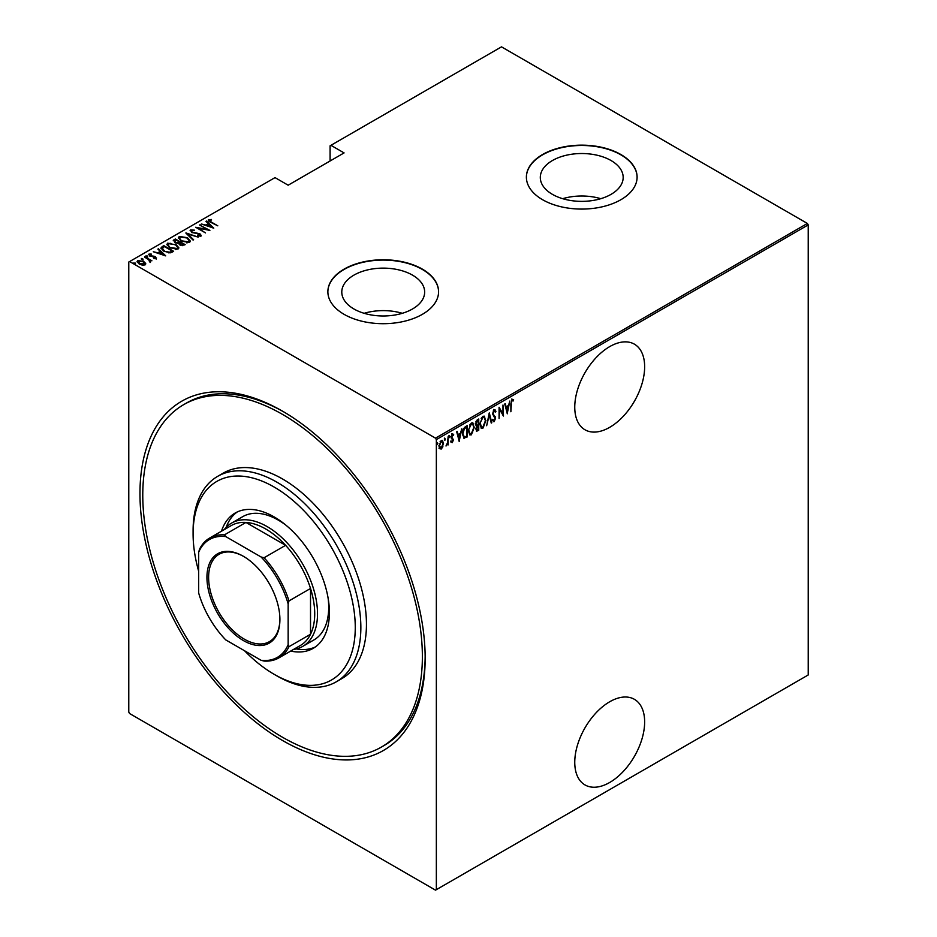 <?xml version="1.0" encoding="UTF-8"?>
<svg xmlns="http://www.w3.org/2000/svg" width="937" height="937" viewBox="0 0 937 937"><rect width="100%" height="100%" fill="white"/><g stroke="black" fill="none" stroke-linecap="round" stroke-linejoin="round"><path stroke-width="1.41" d="M282.564 411.191L282.564 411.191A201.666 116.434 60 0 1 425.164 658.172A201.666 116.434 60 0 1 282.564 740.511A201.666 116.434 60 0 1 139.964 493.518A201.666 116.434 60 0 1 282.564 411.191M381.418 747.07A197.707 114.15 -120 0 0 411.73 588.647A197.707 114.15 -120 0 0 282.564 414.423A197.707 114.15 -120 0 0 183.711 404.632A197.707 114.15 -120 0 0 153.41 563.055A197.707 114.15 -120 0 0 282.564 737.278A197.707 114.15 -120 0 0 381.418 747.07L384.217 745.454A197.707 114.15 -120 0 0 425.152 656.556M609.694 701.766A49.427 28.532 120 0 0 577.415 745.325A49.427 28.532 120 0 0 584.981 784.925A49.427 28.532 120 0 0 609.694 782.477A49.427 28.532 120 0 0 641.986 738.918A49.427 28.532 120 0 0 634.408 699.318A49.427 28.532 120 0 0 609.694 701.766M609.694 346.62A49.427 28.532 120 0 0 577.415 390.179A49.427 28.532 120 0 0 584.981 429.778A49.427 28.532 120 0 0 609.694 427.331A49.427 28.532 120 0 0 641.986 383.783A49.427 28.532 120 0 0 634.408 344.172A49.427 28.532 120 0 0 609.694 346.62M353.917 308.976A41.439 23.929 0 0 0 399.08 314.164A41.439 23.929 0 0 0 424.66 292.063A41.439 23.929 0 0 0 412.526 275.138A41.439 23.929 0 0 0 367.363 269.95A41.439 23.929 0 0 0 341.782 292.063A41.439 23.929 0 0 0 353.917 308.976M552.432 194.357A41.439 23.929 0 0 0 597.595 199.546A41.439 23.929 0 0 0 623.175 177.444A41.439 23.929 0 0 0 611.041 160.532A41.439 23.929 0 0 0 565.878 155.343A41.439 23.929 0 0 0 540.298 177.444A41.439 23.929 0 0 0 552.432 194.357M542.593 199.722A55.353 31.963 0 0 0 602.924 206.644A55.353 31.963 0 0 0 637.101 177.116A55.353 31.963 0 0 0 620.88 154.523A55.353 31.963 0 0 0 560.549 147.589A55.353 31.963 0 0 0 526.383 177.116A55.353 31.963 0 0 0 542.593 199.722M637.101 177.28A55.353 31.963 0 0 0 620.88 154.839A55.353 31.963 0 0 0 560.689 147.882A55.353 31.963 0 0 0 526.383 177.28M344.078 314.328A55.353 31.963 0 0 0 404.409 321.262A55.353 31.963 0 0 0 438.575 291.735A55.353 31.963 0 0 0 422.364 269.13A55.353 31.963 0 0 0 362.033 262.208A55.353 31.963 0 0 0 327.868 291.735A55.353 31.963 0 0 0 344.078 314.328M438.575 291.899A55.353 31.963 0 0 0 422.364 269.458A55.353 31.963 0 0 0 362.162 262.501A55.353 31.963 0 0 0 327.868 291.899M436.349 889.67L435.506 890.15L129.622 713.549L128.779 712.097L128.779 262.032L129.622 261.552L435.506 438.153L807.378 223.451L808.221 224.903L808.221 674.968L436.349 889.67L436.349 439.605L435.506 438.153M442.896 446.726L441.233 449.057L439.582 448.647L438.984 446.059L441.233 440.507L442.416 440.413L443.494 443.459L442.44 446.457M441.795 447.558L440.683 448.729L441.233 449.057L439.582 448.647M448.144 436.665L448.144 444.923L447.64 443.997L446.012 446.012L447.535 442.627L448.144 436.665M452.384 441.596L451.728 442.346L452.29 442.674L451.154 442.159L452.911 440.191L451.154 437.169L452.419 434.054L453.66 434.452L451.657 436.841L453.414 439.863L452.29 442.674L451.154 442.159M451.505 441.245L452.302 441.655M452.758 439.523L451.353 438.329M452.419 434.054L453.66 434.452L452.805 434.955M453.309 435.412L451.704 434.862M451.095 436.513L453.414 439.863M466.649 436.115L463.628 437.966L464.19 438.293L462.445 433.913C462.199 431.079 463.194 428.677 465.408 426.698L467.212 425.656L467.212 436.958L463.745 438.141M475.891 428.572L478.198 429.966L477.097 430.598L477.659 430.926L475.867 429.158L476.511 426.382L475.364 424.156L477.202 419.893L478.748 418.991L478.748 430.294L476.523 431.149M489.29 412.912L491.796 422.763L491.257 423.079L489.231 415.126L486.654 425.726L489.29 412.912M502.97 405.018L503.474 416.028L499.573 409.364L499.081 418.558L499.081 407.255L502.97 413.896L502.97 405.018M511.368 403.941L510.876 411.753L510.876 404.116L512.223 399.373L513.628 399.865L513.324 400.919L512.188 400.556L510.876 403.648M512.223 399.373L513.628 399.865L512.012 400.181L513.324 400.919M808.221 224.903L436.349 439.605M507.362 413.779L504.727 403.999L505.266 403.683L506.074 406.845L508.522 405.428L509.869 401.024L507.186 413.685M494.197 409.785L495.942 411.249L495.45 412.104L494.186 410.956L493.049 413.522L495.568 418.242L494.174 421.673L492.675 420.631L493.143 419.659L494.244 420.479L495.064 418.581L492.557 413.791L494.197 409.785L495.052 409.738M494.888 411.776L494.174 410.617L493.178 411.05M494.502 420.268L493.436 421.709M493.143 419.659L494.244 420.479M485.905 420.467L482.93 428.174L481.36 428.291L479.885 423.992L482.883 416.321L484.406 416.215L485.389 420.163M474.356 427.131L471.381 434.838L469.824 434.944L468.336 430.657L471.334 422.985L472.869 422.88L473.841 426.827M459.306 441.514L456.67 431.746L457.221 431.43L458.017 434.581L460.465 433.175L461.812 428.771L459.142 441.421M448.964 435.4L450.018 436.373L449.514 437.614L449.514 435.728M444.314 438.083L445.38 439.055L444.876 440.285L444.876 438.411M436.794 442.428L437.848 443.4L437.345 444.63L437.345 442.756M807.378 223.451L501.494 46.85L330.093 145.809L330.093 160.977M143.689 262.055L145.622 263.215L145.141 264.866L142.307 265.136L139.168 264.011L137.071 261.564L137.739 260.591L143.689 261.411L145.809 263.894M144.766 256.679L151.923 260.802L150.365 260.486L150.412 261.821L149.674 261.962L149.018 259.83L144.766 257.253M150.412 262.465L150.412 261.821M156.198 258.483L154.043 258.553L153.785 257.991L155.331 257.968L154.98 257.066L149.721 256.059L148.924 254.126L151.138 253.974L151.454 254.559L149.815 254.63L150.189 255.742L154.136 256.234L155.437 256.75L156.198 258.483L156.526 257.98M155.214 258.659L154.98 257.066M148.55 254.7L151.138 254.618M149.815 254.63L150.189 256.293M162.042 246.7L163.846 245.67L173.626 251.315L172.455 251.994L170.253 252.849L163.846 251.175L160.93 248.036L163.846 245.67M175.383 239.005L185.175 244.651L179.857 244.92L178.428 243.339L174.774 242.566L173.837 239.895L175.383 239.005L175.828 239.907M173.216 240.762L175.383 239.649M185.924 232.915L198.222 237.12L187.751 234.039L193.619 239.767L193.069 240.083L185.924 233.114M199.593 225.021L209.888 230.385L198.281 228.171L205.496 232.915L195.704 227.269L207.3 229.46L199.593 225.021M209.572 220.136L211.282 222.057L217.794 225.817L210.684 222.292C208.787 221.542 208.096 220.617 208.611 219.527L211.586 219.984L209.572 220.136L209.783 221.764M208.19 220.125L211.141 220.019M129.622 261.552L275.021 177.608L288.151 185.198L344.078 152.907L330.937 145.317M213.777 228.136L201.35 224.013L205.847 225.044L208.283 223.627L205.953 221.355L206.503 221.038L213.777 228.136M191.57 230.525L192.097 232.142L199.944 233.77L200.846 235.89L197.695 235.796L197.555 235.175L199.909 235.269L199.487 234.086L191.581 232.423L190.574 229.94L194.463 230.162L191.57 230.525L191.3 231.404M201.256 235.257L200.846 235.89M199.124 236.077L199.909 235.925L199.487 234.086M190.106 230.643L190.574 229.94L190.574 230.584L192.53 230.361M187.388 237.67L190.398 241.125L189.602 242.39L181.415 241.172L178.428 237.717L179.26 236.475L187.388 237.67L187.388 238.279M175.84 244.334L178.862 247.79L178.053 249.043L169.866 247.836L166.88 244.381L167.723 243.14L175.84 244.932M165.72 255.883L153.305 251.748L157.791 252.779L160.227 251.374L157.896 249.101L158.447 248.785L165.72 255.883M146.031 256.457L147.343 256.633L147.343 255.988L147.659 256.75L146.336 256.562L146.031 255.801L147.659 256.75M141.382 259.127L142.705 259.315L142.705 258.671L143.01 259.432L141.382 258.483L143.01 259.432M133.85 263.473L135.174 263.66L135.174 263.016L135.49 263.777L134.167 263.59L133.85 262.828L135.49 263.777M283.97 412.011A197.707 114.15 -120 0 0 186.51 403.015L183.711 404.632M600.804 198.691A41.439 23.929 0 0 0 562.68 198.691M402.278 313.298A41.439 23.929 0 0 0 364.165 313.298M211.141 219.972L211.141 219.375M205.999 225.594L208.283 223.627M206.363 221.764L206.503 221.038M206.503 221.682L212.933 227.96M207.1 225.466L211.832 227.082L209.033 224.353L207.1 225.969M200.096 225.313L200.096 224.728M207.3 229.53L208.401 230.174M198.281 228.757L198.281 228.171M197.18 228.113L198.281 228.335M191.57 231.17L192.097 232.786M200.846 236.534L199.944 233.77M199.909 235.925L199.487 234.73L199.909 235.925M186.639 233.805L187.751 234.191M193.209 240.013L187.751 234.039M187.857 238.607L190.363 241.441M178.463 238.057L179.26 236.475M179.26 237.12L181.848 236.628M179.599 238.502L180.97 240.914M186.744 242.87L188.571 242.46L189.215 241.032M181.919 240.891L188.571 241.816L189.262 240.704L186.885 237.963L180.291 237.038L179.553 238.174L181.919 241.453M188.571 242.46L188.571 241.816M179.529 242.039L180.466 242.589M183.664 244.428L184.612 244.979M177.807 243.397L179.529 241.969L175.887 239.872L174.446 241.5M175.137 240.95L175.278 242.917M182.141 245.693L183.664 244.358L180.525 242.554L179.541 243.901M180.185 243.397L180.349 245.26M182.973 245.4L183.664 244.358M180.349 245.166L182.973 244.756M180.185 242.753L180.349 244.616M178.018 243.351L179.529 241.969M175.278 242.824L178.018 242.706M175.137 240.305L175.278 242.273M176.308 245.271L178.826 248.106M166.915 244.721L167.723 243.14M167.723 243.784L170.311 243.292M168.051 245.166L169.433 247.579M175.207 249.535L177.023 249.125L177.679 247.696M170.37 247.555L177.023 248.481L177.714 247.368L175.348 244.627L168.742 243.702L168.016 244.838L170.37 248.118M177.023 249.125L177.023 248.481M172.127 251.093L173.064 251.643M160.977 248.387L162.042 247.356M168.73 252.873L172.127 251.022L164.338 246.536L162.124 248.481L163.354 250.882M169.632 252.791L172.127 251.022M164.35 251.456L169.632 252.147M162.242 248.036L164.35 250.882M157.943 253.341L160.227 251.374M158.318 249.5L158.447 248.785M158.447 249.429L164.889 255.707M159.056 253.213L163.776 254.829L160.977 252.1L159.056 253.716M155.331 258.612L154.98 257.71L155.331 258.612M149.815 255.274L150.189 256.387L149.815 255.274M152.415 256.715L152.415 256.106M155.331 257.335L155.437 256.75M155.437 257.394L156.198 259.127M147.343 256.633L147.659 257.394M148.667 259.572L150.365 260.556M149.615 261.915L149.018 260.474M142.705 259.315L143.01 260.076M137.118 261.903L137.739 260.591M137.739 261.236L139.344 260.849M143.689 262.02L143.689 261.411M138.161 262.231L138.629 261.095L139.66 263.719L144.708 263.906M138.629 261.739L139.66 264.375M143.56 265.241L144.766 264.246M144.275 264.995L143.174 261.692L138.629 261.095M135.174 263.66L135.49 264.421M511.672 399.057L513.066 399.549M504.856 403.917L506.074 406.845M508.358 405.522L508.135 406.67M507.175 411.566L506.94 412.713M508.264 406.74L505.769 407.525L507.292 411.636L508.264 406.74L506.331 407.853L507.292 411.636M502.911 413.861L502.911 415.278M499.081 407.665L502.97 413.896M493.635 409.469L495.942 411.249M492.499 413.194L493.26 414.505M492.698 414.189L495.24 416.707M494.689 416.379L495.568 418.242M492.593 419.343L493.682 420.163L492.593 419.343M489.02 413.721L491.796 422.763M484.124 425.714L482.368 427.846L482.93 428.174M482.368 427.846L481.091 428.092M484.124 416.087L485.331 419.647M483.902 417.258L482.344 417.141L481.149 418.37M479.896 424.496L481.302 426.874M480.388 423.711L481.571 427.073L482.906 427.026L485.401 420.76L484.195 417.387L482.906 417.469L479.896 423.43M478.198 419.319L475.867 423.864L476.863 425.316L478.245 424.648L478.245 420.444L475.949 421.381M478.198 424.672L478.198 425.773M477.097 430.598L476.265 430.891M475.305 423.547L476.301 424.988M476.863 425.316L476.137 425M475.809 428.525L477.003 429.497M478.245 429.427L478.245 425.796L476.488 426.358M477.355 425.679L477.905 425.995L476.371 428.853L477.565 429.825M472.576 432.379L470.831 434.51L471.381 434.838M470.831 434.51L469.542 434.756M472.588 422.751L473.794 426.312M472.353 423.922L470.807 423.805L469.613 425.035M468.348 431.161L469.753 433.538M468.84 430.376L470.023 433.737L471.358 433.69L473.864 427.424L472.646 424.051L471.358 424.133L468.348 430.095M466.649 425.984L466.649 427.073M462.456 434.522L463.71 436.701M462.456 433.351L464.494 437.052L466.708 436.092L466.708 427.108L463.323 429.111M463.417 436.595L464.494 437.052M463.792 428.432L464.354 428.748L462.948 433.632M466.708 427.108L464.354 428.748M456.799 431.664L458.017 434.581M460.313 433.269L460.079 434.405M459.118 439.312L458.896 440.46M460.208 434.475L457.724 435.272L459.247 439.383L460.208 434.475L458.275 435.6L459.247 439.383M451.728 442.346L450.592 441.831M450.943 440.917L451.739 441.327M452.196 439.207L451.575 438.715L452.196 439.207M451.857 433.726L453.098 434.136M452.758 435.096L451.88 434.733L452.758 435.096M451.903 437.684L452.653 438.375M449.467 436.056L448.964 437.286M447.581 442.135L447.581 443.962M446.574 444.958L446.129 445.555M444.817 438.739L444.314 439.968M440.683 448.729L439.02 448.331M442.123 440.296L442.932 442.908M441.889 441.362L440.097 441.702M438.926 445.438L440.683 447.722M438.996 445.485L441.233 448.038L440.074 447.874M440.683 441.198L441.233 441.514L439.488 445.766M441.233 448.038L442.99 443.74L441.632 441.14M437.298 443.084L436.794 444.314M244.58 650.782A114.665 66.211 -120 0 0 274.178 674.324A114.665 66.211 -120 0 0 355.264 627.509A114.665 66.211 -120 0 0 274.178 487.064A114.665 66.211 -120 0 0 193.092 533.879A114.665 66.211 -120 0 0 198.679 571.277M276.977 675.928L274.178 674.324L276.977 675.94A118.624 68.483 60 0 1 276.977 675.928A118.624 68.483 60 0 0 336.289 681.808L341.876 678.587A118.624 68.483 -120 0 0 360.066 583.528A118.624 68.483 -120 0 0 282.564 478.994A118.624 68.483 -120 0 0 223.252 473.115L217.665 476.347A118.624 68.483 60 0 1 276.977 482.215A118.624 68.483 60 0 1 354.467 586.749A118.624 68.483 60 0 1 336.289 681.808M285.996 525.235A71.177 41.087 -120 0 0 278.371 520.152A71.177 41.087 -120 0 0 242.788 516.627L231.603 523.092A71.177 41.087 60 0 1 267.186 526.617A71.177 41.087 60 0 1 313.684 589.338A71.177 41.087 60 0 1 302.768 646.366A71.177 41.087 60 0 1 293.457 649.458M237.284 511.942A78.099 45.093 -120 0 0 226.145 527.39M221.483 531.209A78.099 45.093 60 0 1 235.128 513.054A78.099 45.093 60 0 1 274.178 516.931A78.099 45.093 60 0 1 325.198 585.742A78.099 45.093 60 0 1 313.227 648.322A78.099 45.093 60 0 1 290.681 651.074M193.092 533.879L193.092 530.647A118.624 68.483 60 0 1 217.665 476.347M296.315 648.931A78.099 45.093 -120 0 0 315.265 647.01M302.768 646.366L313.954 639.912A71.177 41.087 -120 0 0 328.114 598.181M243.421 640.58A51.605 29.797 60 0 1 206.936 577.379A51.605 29.797 60 0 1 243.421 556.32L243.421 556.32A51.605 29.797 60 0 1 279.905 619.509A51.605 29.797 60 0 1 243.421 640.58M243.843 556.566A50.411 29.106 -120 0 0 219.047 554.306A50.411 29.106 -120 0 0 211.329 594.702A50.411 29.106 -120 0 0 244.264 639.128A50.411 29.106 -120 0 0 269.469 641.622A50.411 29.106 -120 0 0 279.905 619.029M288.151 644.656L288.994 646.682A69.197 39.951 60 0 1 278.863 657.891L300.39 645.464A69.197 39.951 -120 0 0 310.522 634.244A69.197 39.951 -120 0 0 310.522 588.471A69.197 39.951 -120 0 0 285.609 545.322A69.197 39.951 -120 0 0 265.792 529.03A69.197 39.951 -120 0 0 245.962 522.436A69.197 39.951 -120 0 0 231.193 525.61L209.665 538.037A69.197 39.951 60 0 1 224.435 534.863L225.77 536.596A68.014 39.272 -120 0 0 198.679 552.244L198.679 593.004A68.014 39.272 -120 0 0 225.77 639.912L261.072 660.292A68.014 39.272 -120 0 0 288.151 644.656L288.151 603.896A68.014 39.272 -120 0 0 261.072 556.976L225.77 536.596M261.072 556.976L264.082 557.749L285.609 545.322L245.962 522.436L224.435 534.863M224.259 529.604A71.177 41.087 60 0 1 231.603 523.092M288.994 646.682L310.522 634.244L310.522 588.471L288.994 600.91L288.151 603.896M278.863 657.891A69.197 39.951 60 0 1 264.082 661.065L261.072 660.292M198.679 552.244L199.522 549.246A69.197 39.951 60 0 1 209.665 538.037M264.082 557.749A69.197 39.951 60 0 1 288.994 600.91M211.282 222.643L211.282 222.057M179.19 242.812L179.19 242.168M171.705 251.912L171.705 251.268M200.178 234.894L200.178 235.538M179.553 238.174L179.553 238.818M189.262 240.704L189.262 241.348M168.016 244.838L168.016 245.482M177.714 247.368L177.714 248.012M155.507 257.71L155.507 258.354M149.58 254.981L149.58 255.637"/></g></svg>
